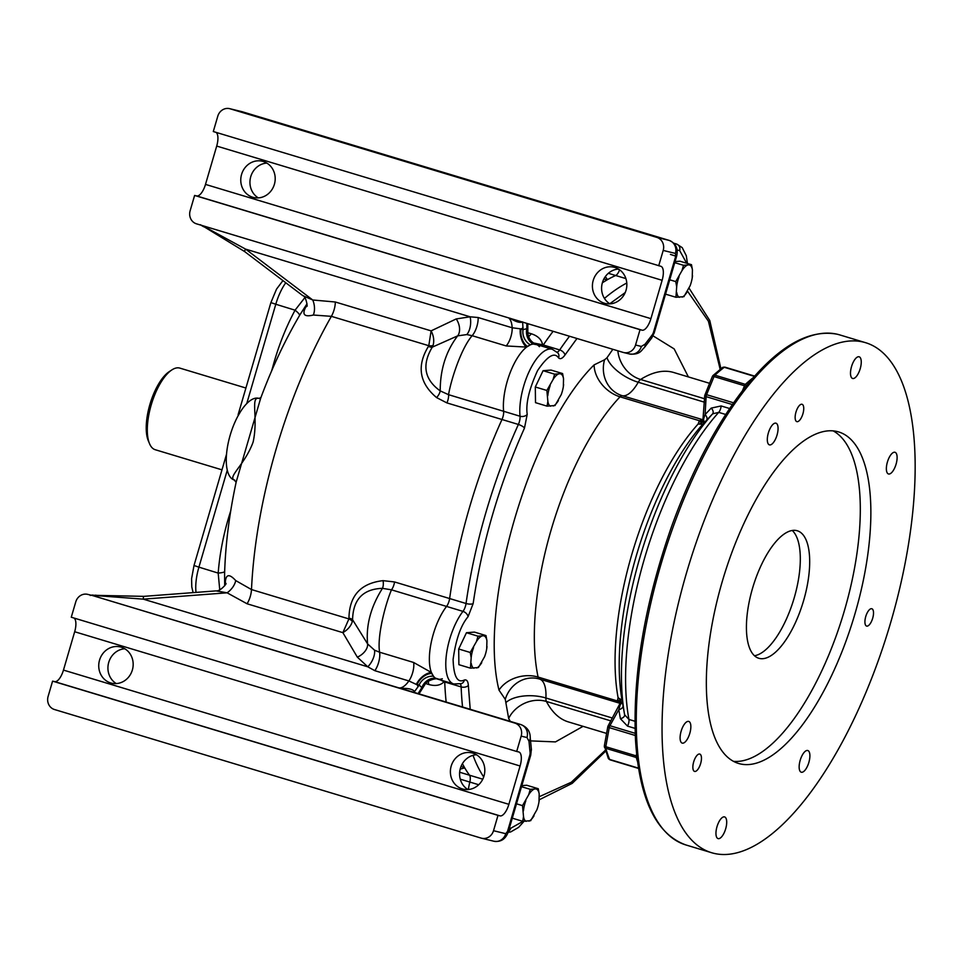 <?xml version="1.0" encoding="UTF-8"?>
<svg xmlns="http://www.w3.org/2000/svg" width="962" height="962" viewBox="0 0 962 962"><rect width="100%" height="100%" fill="white"/><g stroke="black" fill="none" stroke-linecap="round" stroke-linejoin="round"><path stroke-width="1.44" d="M563.612 384.535A16.955 6.674 106.8 0 1 563.323 386.76A16.955 6.674 106.8 0 1 561.219 394.66L555.026 405.531L547.053 406.144L535.509 402.657L535.305 386.989L543.085 370.695L551.058 370.081L562.602 373.557L563.54 378.787L563.347 386.628M543.085 370.695L554.629 374.17L562.602 373.557M535.305 386.989L546.861 390.464L553.042 379.593L554.629 374.17M547.053 406.144L547.871 401.443L546.861 390.464M553.042 379.593A16.955 6.674 -73.2 0 1 558.032 374.242M560.954 374.026A16.955 6.674 -73.2 0 1 563.54 378.787M547.871 401.443A16.955 6.674 106.8 0 0 550.456 406.217M553.378 405.988A16.955 6.674 106.8 0 0 558.369 400.637M550.192 385.57A16.955 6.674 106.8 0 0 547.799 395.695M478.715 784.739L469.817 782.058A42.617 16.787 -73.2 0 0 468.326 789.537A42.617 16.787 -73.2 0 1 469.817 782.058A7.997 3.151 106.8 0 0 469.552 775.216A273.04 107.54 -73.2 0 1 462.409 763.672L464.742 767.916L460.173 769.083M460.257 683.994A7.997 3.151 -73.2 0 1 461.147 686.916L444.733 681.974A273.04 107.54 -73.2 0 0 446.152 702.056A273.04 107.54 -73.2 0 1 444.733 681.974A7.997 3.151 106.8 0 0 444.672 681.228A7.997 3.151 106.8 0 1 444.733 681.974L444.059 681.769A7.997 3.151 106.8 0 0 443.999 681.024M453.727 683.958L461.435 683.621A5.327 4.702 -109.8 0 0 464.321 680.026C457.431 683.405 453.691 676.539 453.102 659.439C455.856 639.502 460.834 625.276 468.037 616.75A5.327 3.391 37.5 0 0 462.962 611.375L391.486 589.826C385.233 604.605 376.972 636.543 379.593 652.212L413.624 662.469L431.421 672.522A42.617 16.787 -73.2 0 1 446.56 606.421A7.997 3.151 106.8 0 0 449.627 598.544L466.041 603.499A7.997 3.151 -73.2 0 1 462.962 611.375A42.617 16.787 -73.2 0 0 446.416 654.677A42.617 16.787 -73.2 0 0 453.727 683.958L437.313 679.016A42.617 16.787 -73.2 0 1 430.002 649.735A42.617 16.787 -73.2 0 1 446.56 606.421A7.997 3.151 106.8 0 0 449.627 598.544A273.04 107.54 -73.2 0 1 501.984 419.504A7.997 3.151 106.8 0 0 503.619 411.279A42.617 16.787 -73.2 0 1 513.275 365.452A42.617 16.787 -73.2 0 1 535.918 344.324L552.32 349.278A42.617 16.787 -73.2 0 0 529.689 370.394A42.617 16.787 -73.2 0 0 520.033 416.233A7.997 3.151 -73.2 0 1 518.386 424.458L501.984 419.504A7.997 3.151 106.8 0 0 503.619 411.279A42.617 16.787 -73.2 0 1 526.587 347.09L506.18 345.947L472.15 335.69C461.303 348.16 451.046 379.533 448.557 394.685L520.033 416.233A5.327 3.535 -5.6 0 0 527.212 414.369C525.637 403.703 529.088 389.105 537.578 370.574C547.414 356.012 554.401 351.779 558.537 357.852C560.257 359.499 562.409 358.549 564.983 355.002L576.984 338.492M527.837 332.72L531.252 333.754C537.818 335.846 541.594 339.514 542.592 344.769L543.277 344.985A7.997 3.151 106.8 0 1 542.243 346.236A7.997 3.151 106.8 0 0 543.277 344.985A273.04 107.54 -73.2 0 1 553.102 331.301A273.04 107.54 -73.2 0 0 543.277 344.985L559.692 349.927A273.04 107.54 -73.2 0 1 569.516 336.243M605.326 276.611L607.515 279.629L602.368 282.768A273.04 107.54 -73.2 0 1 615.668 275.505A7.997 3.151 106.8 0 0 619.6 269.793A7.997 3.151 106.8 0 1 615.668 275.505L608.345 273.292M620.37 703.511L617.808 701.094A182.467 71.873 -73.2 0 1 617.592 700.071L618.085 697.666A182.467 71.873 -73.2 0 1 698.111 424.038L699.013 421.621A182.467 71.873 -73.2 0 1 699.759 420.827L703.21 420.214M709.547 383.297L673.64 372.474A182.467 71.873 106.8 0 0 640.584 379.473A7.997 3.151 106.8 0 0 638.239 382.251A34.632 13.636 -73.2 0 1 622.294 395.719A7.997 3.151 106.8 0 0 620.045 396.813L699.759 420.827A7.997 3.151 -73.2 0 1 701.995 419.745A34.632 13.636 -73.2 0 0 703.294 419.853L622.294 395.719A29.305 26.912 101.7 0 1 604.569 359.788L607.022 357.72L612.842 349.302M703.655 418.662L703.318 419.829A5.327 4.305 175.3 0 1 698.111 424.038L702.777 424.17A185.882 73.208 106.8 0 0 622.029 700.3L618.085 697.666A5.327 4.413 38.4 0 1 620.177 704.112L619.853 705.242M703.318 419.829L705.086 414.574L706.132 396.645A2.67 1.263 -176.6 0 1 704.737 395.43L702.861 420.887A5.327 3.836 43.1 0 1 699.013 421.621M623.015 705.771A5.327 3.139 -10.2 0 1 618.782 709.691L620.334 704.485A5.327 4.582 -10.3 0 0 622.029 700.3L624.627 714.778L628.932 719.444A205.11 80.784 -73.2 0 1 718.722 412.373L712.626 413.84L702.777 424.17A5.327 4.678 -135.3 0 0 703.619 419.648M617.592 700.071A5.327 3.956 168.4 0 1 620.382 702.765L608.092 725.913A2.67 1.178 29 0 1 609.908 725.709L618.782 709.691L620.406 718.71A5.327 3.139 -10.2 0 0 624.627 714.778A201.707 79.449 -73.2 0 1 712.626 413.84A5.327 3.283 -136.4 0 0 711.231 408.104L721.127 405.952L729.653 408.525M705.05 394.877L706.601 394.685L714.032 376.575L712.361 376.467L713.022 375.517A2.67 2.032 47.4 0 1 714.898 375.18A230.423 90.753 -73.2 0 1 724.254 367.292A2.67 2.152 -127.5 0 0 722.438 367.556L713.022 375.517A2.67 2.032 47.4 0 0 712.529 376.346M711.231 408.104L705.086 414.574A5.327 3.283 -136.5 0 1 706.493 420.31M604.425 746.031A2.67 2.092 -16.2 0 0 605.795 748.304A2.67 1.046 -73.2 0 1 605.795 746.704L609.247 727.621A2.67 0.685 -169.8 0 1 607.804 726.731L604.352 745.815A2.67 0.685 10.2 0 0 605.795 746.704L636.267 755.891L636.628 753.895L636.086 756.878A230.423 90.753 106.8 0 0 637.578 761.712A230.423 90.753 106.8 0 1 636.267 757.491L605.795 748.304A230.423 90.753 -73.2 0 0 609.583 759.415A2.67 1.046 106.8 0 0 609.956 759.812A2.67 1.046 106.8 0 0 610.257 759.8M604.629 745.574A2.67 0.685 10.2 0 0 604.352 745.815L608.249 758.248A2.67 2.189 -21.7 0 0 609.583 759.415L638.527 768.145M608.08 726.502A2.67 1.178 29 0 1 608.092 725.913L607.804 726.731M744.889 384.824A230.423 90.753 106.8 0 1 753.354 377.549A230.423 90.753 106.8 0 0 745.382 384.367L714.898 375.18A2.67 1.046 106.8 0 0 714.032 376.575L744.504 385.75L742.423 390.837L744.889 384.824L746.74 385.377M634.932 721.247L628.932 719.444A5.327 2.104 -73.2 0 1 627.513 726.106L620.406 718.71M675.047 261.592L679.942 261.207L691.498 264.694L692.436 269.913L692.231 277.765M674.735 262.662L683.525 265.308L691.498 264.694M669.732 279.786L675.745 281.601L681.938 270.731L683.525 265.308M665.536 294.144L675.949 297.27L676.683 286.82L675.745 281.601M692.508 275.673A16.955 6.674 -73.2 0 1 692.219 277.898A16.955 6.674 -73.2 0 1 690.103 285.786L683.922 296.657L675.949 297.27M689.85 265.151A16.955 6.674 -73.2 0 1 692.436 269.913M679.076 276.707A16.955 6.674 106.8 0 0 676.683 286.82M676.755 292.58A16.955 6.674 106.8 0 0 679.34 297.342M682.274 297.114A16.955 6.674 106.8 0 0 687.253 291.775M686.916 265.38A16.955 6.674 106.8 0 0 681.938 270.731M521.813 785.617L526.707 785.245L538.251 788.72L539.189 793.951L538.997 801.791M512.301 818.169L522.703 821.307L523.52 816.606L522.51 805.627L516.498 803.811M539.261 799.699A16.955 6.674 106.8 0 1 538.973 801.923A16.955 6.674 106.8 0 1 536.868 809.824L530.675 820.694L522.703 821.307M521.5 786.688L530.278 789.333L538.251 788.72M522.51 805.627L528.691 794.756L530.278 789.333M526.106 821.38A16.955 6.674 -73.2 0 1 523.52 816.606M523.448 810.858A16.955 6.674 -73.2 0 1 525.841 800.733M539.189 793.951A16.955 6.674 106.8 0 0 536.604 789.189M533.682 789.405A16.955 6.674 106.8 0 0 528.691 794.756M529.028 821.151A16.955 6.674 106.8 0 0 534.018 815.8M245.911 388.023L179.846 368.109A42.617 16.787 106.8 0 0 171.765 369.973A42.617 16.787 106.8 0 0 151.467 404.076A42.617 16.787 106.8 0 0 149.543 443.71A42.617 16.787 106.8 0 0 155.243 449.723L221.981 469.841M171.765 369.973L169.156 371.693A39.959 15.741 106.8 0 0 150.132 403.667A39.959 15.741 106.8 0 0 148.328 440.837L149.543 443.71M801.983 404.268A9.055 3.571 -73.2 0 1 802.055 404.293A9.055 3.571 -73.2 0 1 802.861 413.985A9.055 3.571 -73.2 0 1 796.825 421.633A9.055 3.571 -73.2 0 1 795.995 412.025A9.055 3.571 -73.2 0 1 801.983 404.268M699.699 754.052A9.055 3.571 -73.2 0 1 699.771 754.064A9.055 3.571 -73.2 0 1 700.577 763.768A9.055 3.571 -73.2 0 1 694.54 771.404A9.055 3.571 -73.2 0 1 693.71 761.796A9.055 3.571 -73.2 0 1 699.699 754.052M871.752 608.718A9.055 3.571 -73.2 0 1 871.825 608.73A9.055 3.571 -73.2 0 1 872.63 618.434A9.055 3.571 -73.2 0 1 866.606 626.082A9.055 3.571 -73.2 0 1 865.776 616.462A9.055 3.571 -73.2 0 1 871.752 608.718M636.988 757.142L636.086 756.878M775.865 423.16A11.316 4.461 -73.2 0 1 775.949 423.184A11.316 4.461 -73.2 0 1 776.959 435.317A11.316 4.461 -73.2 0 1 769.42 444.865A11.316 4.461 -73.2 0 1 768.385 432.852A11.316 4.461 -73.2 0 1 775.865 423.16M688.648 721.404A11.316 4.461 -73.2 0 1 688.744 721.428A11.316 4.461 -73.2 0 1 689.742 733.561A11.316 4.461 -73.2 0 1 682.202 743.109A11.316 4.461 -73.2 0 1 681.168 731.096A11.316 4.461 -73.2 0 1 688.648 721.404M807.695 750.504A11.316 4.461 -73.2 0 1 807.791 750.528A11.316 4.461 -73.2 0 1 808.789 762.662A11.316 4.461 -73.2 0 1 801.262 772.209A11.316 4.461 -73.2 0 1 800.216 760.196A11.316 4.461 -73.2 0 1 807.695 750.504M713.852 853.33A266.378 104.918 106.8 0 0 889.862 625.312A266.378 104.918 106.8 0 0 865.463 342.652A266.378 104.918 106.8 0 0 688.143 567.424A266.378 104.918 106.8 0 0 711.736 852.753A266.378 104.918 106.8 0 0 713.852 853.33M740.018 763.852A173.148 68.194 -73.2 0 1 738.648 763.479A173.148 68.194 -73.2 0 1 723.304 578.018A173.148 68.194 -73.2 0 1 838.563 431.914A173.148 68.194 -73.2 0 1 854.424 615.644A173.148 68.194 -73.2 0 1 740.018 763.852M894.913 452.26A11.316 4.461 -73.2 0 1 895.009 452.284A11.316 4.461 -73.2 0 1 896.007 464.418A11.316 4.461 -73.2 0 1 888.467 473.965A11.316 4.461 -73.2 0 1 887.433 461.952A11.316 4.461 -73.2 0 1 894.913 452.26M724.506 816.894A11.316 4.461 -73.2 0 1 724.59 816.918A11.316 4.461 -73.2 0 1 725.601 829.052A11.316 4.461 -73.2 0 1 718.061 838.599A11.316 4.461 -73.2 0 1 717.027 826.586A11.316 4.461 -73.2 0 1 724.506 816.894M859.054 356.77A11.316 4.461 -73.2 0 1 859.15 356.794A11.316 4.461 -73.2 0 1 860.148 368.927A11.316 4.461 -73.2 0 1 852.609 378.475A11.316 4.461 -73.2 0 1 851.574 366.462A11.316 4.461 -73.2 0 1 859.054 356.77M733.525 761.351A173.148 68.194 106.8 0 0 843.349 614.201A173.148 68.194 106.8 0 0 833.128 430.868M759.367 658.429A66.594 26.227 106.8 0 0 803.366 601.418A66.594 26.227 106.8 0 0 797.27 530.759A66.594 26.227 106.8 0 0 752.945 586.952A66.594 26.227 106.8 0 0 758.838 658.285A66.594 26.227 106.8 0 0 759.367 658.429M754.485 655.747A66.594 26.227 106.8 0 0 793.794 599.266A66.594 26.227 106.8 0 0 792.243 530.471M603.859 279.004A18.651 17.244 163.1 0 0 607.515 279.629A273.04 107.54 -73.2 0 1 615.668 275.505L625.901 278.583M506.18 345.947A13.324 5.243 106.8 0 0 512.157 327.765L520.31 328.812A13.324 6.89 77 0 0 526.587 347.09L530.351 344.829A42.617 16.787 -73.2 0 1 533.273 344.071L536.976 344.745A42.617 16.787 -73.2 0 1 539.417 346.681M527.801 323.677L527.825 332.167C528.15 338.035 530.988 342.147 536.351 344.48L536.976 344.745M394.552 581.95A7.997 3.151 106.8 0 1 391.486 589.826L382.467 588.347C363.023 588.997 353.066 599.458 352.573 619.732L352.357 621.476A7.997 4.353 11 0 0 348.917 618.915L348.953 618.145C349.35 595.706 360.726 583.212 383.056 580.651L394.552 581.95L449.627 598.544A273.04 107.54 -73.2 0 1 501.984 419.504L446.909 402.91A7.997 3.151 106.8 0 0 448.557 394.685L440.211 390.885C440.187 369.516 446.007 351.166 457.671 335.858A13.324 8.778 65.9 0 0 456.228 318.927L470.117 316.799A13.324 6.818 -85.4 0 1 466.835 334.572L457.671 335.858L432.287 347.15C421.681 364.863 424.314 379.449 440.211 390.885A7.997 3.788 128.2 0 1 436.592 397.595C419.288 383.032 416.57 365.969 428.415 346.392L428.799 345.707L331.385 316.342L313.347 315.031C304.413 317.195 301.852 314.622 305.663 307.287L307.01 304.714M403.812 689.297L398.641 687.806L401.719 688.383C408.718 688.215 412.987 689.285 414.526 691.57L418.013 686.784A7.997 4.257 32.4 0 0 417.075 684.679L416.33 684.415A13.324 7.107 -45.5 0 1 431.421 672.522L433.453 676.214A13.324 11.797 -37.9 0 0 419.131 685.028L417.075 684.679A13.324 8.61 134.3 0 1 431.806 673.448M442.316 678.739A42.617 16.787 -73.2 0 1 439.141 679.292L435.57 678.198A42.617 16.787 -73.2 0 1 433.453 676.214M439.141 679.292L438.023 679.184C436.952 677.741 426.827 680.158 424.603 685.052L418.999 693.867M460.257 779.172L469.817 782.058A7.997 3.151 106.8 0 0 469.552 775.216A273.04 107.54 -73.2 0 1 464.742 767.916A18.651 17.448 52.7 0 0 461.038 766.425M541.558 346.031A7.997 3.151 106.8 0 0 542.592 344.769L533.453 342.977M533.273 344.071A13.324 12.097 85 0 1 526.851 328.667L527.825 332.167M530.351 344.829A13.324 11.64 67.3 0 1 523.039 329.653L526.851 328.667L526.827 323.376M527.416 346.476A13.324 8.417 76.7 0 1 521.091 328.968L523.039 329.653L522.631 321.885C520.081 323.112 515.86 321.873 509.968 318.194M446.909 402.91L436.592 397.595M435.57 678.198A13.324 12.157 -57 0 0 421.885 687.614L419.131 685.028L418.013 686.784M418.085 693.59L421.885 687.614L424.603 685.052M440.608 680.002L444.059 681.769C440.44 685.461 435.317 686.363 428.703 684.475L425.697 683.573M520.31 328.812L521.091 328.968A7.997 4.497 179.8 0 0 523.039 327.621M307.143 305.255L306.794 306.048C307.828 308.285 306.313 296.164 302.741 295.611L312.722 299.988L245.623 249.134L205.014 227.044A7.997 1.034 114.5 0 1 204.702 227.152L244.601 251.539A7.997 0.854 -52.8 0 1 245.623 249.134L470.117 316.799L478.138 317.52A13.324 5.243 106.8 0 1 472.15 335.69L466.835 334.572M383.056 580.651A7.997 3.884 85.5 0 1 382.467 588.347C370.815 606.757 365.861 625.276 367.592 643.903L352.573 619.732A7.997 3.523 -4.3 0 0 348.953 618.145M348.917 618.915L342.869 632.647L247.066 603.775L227.092 592.808A13.324 7.78 132.3 0 0 235.702 580.567L251.491 589.562L348.917 618.915M307.034 303.764L300.228 314.333C285.233 339.718 272.054 367.676 260.678 398.208L236.195 481.95C229.281 514.021 225.409 544.72 224.591 574.037L224.687 585.75M225.108 584.98L225.336 581.974C225.95 574.134 229.401 573.665 235.702 580.567M313.347 315.031A13.324 7.961 -98.2 0 0 312.722 299.988L335.305 301.996L431.108 330.868L428.799 345.707A7.997 4.101 21.4 0 0 433.056 345.502L432.287 347.15A7.997 3.259 -143.4 0 1 428.415 346.392M357.335 657.142A13.324 8.526 148.1 0 0 367.592 643.903L374.543 650.18L379.593 652.212A13.324 5.243 106.8 0 1 374.855 670.694L367.773 666.81L357.335 657.142L342.869 632.647C347.811 629.749 350.974 626.021 352.357 621.476M416.33 684.415L408.886 680.952A13.324 5.243 106.8 0 0 413.624 662.469M299.459 315.644A15.981 3.139 29.9 0 0 295.057 310.185L304.81 297.667M219.757 589.959L218.182 573.087A15.981 2.561 -177.2 0 0 224.675 571.476M205.014 227.044L200.324 224.723M305.663 307.287A13.324 9.764 -153.9 0 0 306.866 305.772M91.198 595.225L143.278 599.146L227.092 592.808L216.089 590.884C220.563 591.63 228.054 582.01 225.577 583.766L225.481 584.463M225.517 583.994A13.324 10.089 6 0 0 225.336 581.974M227.285 470.117L198.918 567.147L218.182 573.087C219.793 552.885 223.785 532.72 230.183 512.602L230.435 512.686M234.716 480.11C226.743 477.585 244.877 464.862 253.114 442.063C258.441 418.326 250.336 396.981 258.634 398.316A5.327 5.038 -76.9 0 0 258.922 398.388L260.93 397.667M273.076 367.592L272.631 367.448C278.078 347.054 285.558 327.958 295.057 310.185L275.793 304.245L246.753 403.571M456.228 318.927L431.108 330.868C433.73 335.942 434.367 340.813 433.056 345.502M216.089 590.884L143.795 596.356A7.997 0.962 85.7 0 0 143.278 599.146L367.773 666.81A13.324 6.722 119.2 0 0 374.543 650.18M623.641 352.537L629.437 353.956A10.654 9.788 -76.3 0 0 641.353 346.44L635.545 345.021A10.654 9.788 -76.3 0 1 623.641 352.537A10.654 9.788 -76.3 0 1 623.184 352.417L196.513 223.833A10.654 9.788 103.7 0 1 190.127 210.774L194.613 195.442L196.645 195.935A13.324 5.243 106.8 0 0 205.495 184.403L216.703 146.068A13.324 5.243 106.8 0 0 216.065 132.371M259.079 398.412L258.477 398.268A42.617 16.787 106.8 0 0 230.315 434.752A42.617 16.787 106.8 0 0 234.211 479.978A42.617 16.787 106.8 0 0 234.355 480.014M414.67 692.736L414.526 691.57A7.997 5.568 -7.9 0 0 414.045 692.375M526.984 737.541L528.992 741.245A10.654 7.071 174.4 0 0 530.218 737.385C530.158 731.24 527.008 726.959 520.767 724.542A21.308 8.393 -73.2 0 0 520.598 724.494L514.79 723.075A10.654 9.788 103.7 0 1 521.176 736.122L526.984 737.541A10.654 9.788 -76.3 0 0 520.598 724.494L402.417 688.876A7.997 3.331 105.8 0 1 401.719 688.383M143.795 596.356L96.982 595.382A7.997 0.986 97.8 0 1 97.21 595.731M514.79 723.075L92.713 595.61A26.635 10.498 106.8 0 0 95.503 595.418L92.232 595.045A7.997 2.477 -96.2 0 1 92.532 595.069M242.604 111.857A13.324 5.243 106.8 0 0 242.496 111.82A13.324 5.243 106.8 0 0 242.4 111.796L230.146 108.802L656.818 237.386A10.654 9.788 103.7 0 1 663.203 250.433L675.444 253.427L675.721 256.241L676.575 256.397L670.43 254.413M54.485 709.523L481.156 838.106A10.654 9.788 103.7 0 0 481.613 838.227A10.654 9.788 103.7 0 0 493.518 830.711L498.003 815.367L52.585 681.132L48.1 696.464A10.654 9.788 103.7 0 0 54.485 709.523M635.545 345.021L640.031 329.677L194.613 195.442M640.031 329.677L642.075 330.182A13.324 5.243 106.8 0 0 650.913 318.65L662.121 280.303A13.324 5.243 106.8 0 0 660.87 266.306A13.324 5.243 106.8 0 0 660.762 266.27L213.299 131.541L217.785 116.198A10.654 9.788 -76.3 0 1 229.69 108.67L241.931 111.664A10.654 9.788 103.7 0 1 242.4 111.796L669.059 240.38A13.324 5.243 -73.2 0 1 669.167 240.404A13.324 5.243 -73.2 0 1 669.336 240.464M202.633 225.673A26.635 10.498 106.8 0 1 203.415 226.395A7.997 0.625 113.1 0 1 203.222 226.503L200.421 224.819M237.59 416.666L240.572 411.532M92.015 595.105A7.997 2.477 -96.2 0 1 92.232 595.045L90.236 595.466M521.176 736.122L516.69 751.466L71.272 617.219L75.757 601.887A10.654 9.788 103.7 0 1 87.662 594.36A10.654 9.788 103.7 0 1 88.119 594.492M74.038 618.061A13.324 5.243 -73.2 0 1 74.675 631.745L63.468 670.093A13.324 5.243 -73.2 0 1 54.63 681.625L52.585 681.132M609.968 303.872A18.651 17.136 103.7 0 1 602.164 283.513A18.651 17.136 103.7 0 1 618.482 269.059M658.717 265.777L663.203 250.433M258.321 197.895A18.651 17.136 103.7 0 1 250.517 177.537A18.651 17.136 103.7 0 1 266.835 163.083M116.294 683.585A18.651 17.136 103.7 0 1 108.502 663.227A18.651 17.136 103.7 0 1 124.807 648.761M467.941 789.561A18.651 17.136 103.7 0 1 460.149 769.203A18.651 17.136 103.7 0 1 476.455 754.737M604.401 303.234A18.651 17.136 103.7 0 1 593.097 280.832A18.651 17.136 103.7 0 1 614.057 267.232A18.651 17.136 103.7 0 1 626.274 289.406A18.651 17.136 103.7 0 1 605.206 303.451A18.651 17.136 103.7 0 1 604.401 303.234M252.753 197.258A18.651 17.136 103.7 0 1 241.45 174.856A18.651 17.136 103.7 0 1 262.41 161.255A18.651 17.136 103.7 0 1 274.627 183.429A18.651 17.136 103.7 0 1 253.559 197.475A18.651 17.136 103.7 0 1 252.753 197.258M516.69 751.466L518.734 751.959A13.324 5.243 -73.2 0 1 518.843 751.983A13.324 5.243 -73.2 0 1 520.093 765.992L508.886 804.328A13.324 5.243 -73.2 0 1 500.048 815.872L498.003 815.367M462.373 788.924A18.651 17.136 -76.3 0 0 463.179 789.141A18.651 17.136 -76.3 0 0 484.247 775.095A18.651 17.136 -76.3 0 0 472.029 752.921A18.651 17.136 -76.3 0 0 451.07 766.522A18.651 17.136 -76.3 0 0 462.373 788.924M110.726 682.948A18.651 17.136 -76.3 0 0 111.532 683.164A18.651 17.136 -76.3 0 0 132.6 669.119A18.651 17.136 -76.3 0 0 120.382 646.945A18.651 17.136 -76.3 0 0 99.423 660.545A18.651 17.136 -76.3 0 0 110.726 682.948M487 646.56A16.955 6.674 106.8 0 1 486.712 648.773A16.955 6.674 106.8 0 1 484.595 656.673L478.415 667.544L470.442 668.157L458.886 664.682L458.694 649.001L466.462 632.707L474.434 632.094L485.99 635.581L486.928 640.8L486.724 648.653M458.694 649.001L470.238 652.476L476.43 641.606L478.018 636.195L466.462 632.707M470.442 668.157L471.176 657.707L470.238 652.476M478.018 636.195L485.99 635.581M471.176 657.707A16.955 6.674 -73.2 0 1 473.569 647.594M476.43 641.606A16.955 6.674 -73.2 0 1 481.409 636.255M476.767 668.001A16.955 6.674 106.8 0 0 481.746 662.65M486.928 640.8A16.955 6.674 106.8 0 0 484.343 636.038M471.248 663.455A16.955 6.674 106.8 0 0 473.833 668.229M459.644 772.233L482.768 779.196M673.869 243.254L676.466 244.035A42.617 16.787 -73.2 0 1 676.815 244.12L673.857 243.23M674.134 243.518A306.337 120.659 -73.2 0 1 676.466 244.035A5.327 4.894 103.7 0 1 679.665 250.553L686.676 263.239M604.437 298.412A273.04 107.54 -73.2 0 1 626.791 283.008M564.983 355.002A5.327 3.066 34.4 0 0 559.692 349.927A7.997 3.151 -73.2 0 1 557.082 352.104M468.037 616.75L473.148 603.631A5.327 1.768 8.1 0 1 466.041 603.499A273.04 107.54 -73.2 0 1 518.386 424.458A5.327 1.575 24.4 0 1 524.482 428.078L527.212 414.369M483.706 776.959A273.04 107.54 -73.2 0 1 473.003 755.338M462.554 706.998A273.04 107.54 -73.2 0 1 461.147 686.916A5.327 3.223 -2.3 0 0 468.35 685.425C468.061 681.18 466.726 679.388 464.321 680.026M508.429 831.384A5.327 4.894 -76.3 0 0 510.726 828.27L509.439 827.933M523.051 821.32L510.726 828.27M605.387 750.216L571.272 782.262L539.225 796.728M687.529 291.197L708.405 321.2L720.165 369.348M677.116 250.012L679.665 250.553M609.752 303.751L625.228 292.556M552.32 349.278L557.864 352.934A5.327 4.75 138.9 0 1 558.537 357.852M473.148 603.631C482.07 543.109 499.182 484.595 524.482 428.078M470.214 709.307L468.35 685.425M583.08 726.334L555.471 741.906L530.555 740.884M510.257 721.368L508.657 718.47L505.278 699.35L499.001 690.151C477.898 605.363 529.545 428.739 594.107 364.887L604.569 359.788M653.042 335.846L674.158 348.905L688.383 376.924M508.657 718.47A29.305 24.976 152.4 0 1 546.416 701.466A182.467 71.873 106.8 0 0 568.338 721.897L606.589 733.417M704.545 398.749L640.584 379.473A29.305 24.531 57.8 0 1 617.869 350.817M704.34 402.164L638.239 382.251A29.305 13.3 29.4 0 1 607.022 357.72M499.001 690.151A29.305 21.885 -12 0 1 538.095 677.068A182.467 71.873 106.8 0 1 620.045 396.813A29.305 21.212 43.5 0 1 594.107 364.887M538.095 677.068A7.997 3.151 106.8 0 0 539.417 679.028A7.997 3.151 106.8 0 0 539.442 679.04L619.107 703.042A7.997 3.151 -73.2 0 1 617.808 701.094L538.095 677.068M539.405 679.028A29.305 26.936 -74.2 0 0 539.021 678.919A29.305 26.936 -74.2 0 0 505.278 699.35M539.634 679.1A34.632 13.636 -73.2 0 1 545.911 697.991A29.305 14.274 2.9 0 0 506.265 702.26M612.445 718.049L545.911 697.991A7.997 3.151 106.8 0 0 546.416 701.466L610.87 720.887M619.143 703.066A7.997 3.151 -73.2 0 1 619.131 703.054L620.298 703.775M733.597 402.813L706.601 394.685A2.67 1.046 106.8 0 0 706.373 395.334A2.67 1.046 106.8 0 0 706.132 396.645L732.383 404.557M725.047 367.268A2.67 1.046 106.8 0 0 724.831 367.111A2.67 1.046 106.8 0 0 724.254 367.292L754.388 376.37M721.127 405.952A5.327 2.104 -73.2 0 1 718.722 412.373L725.709 414.478M635.185 733.321L609.908 725.709A2.67 1.046 -73.2 0 0 609.403 726.959A2.67 1.046 -73.2 0 0 609.247 727.621L635.269 735.473M627.513 726.106L635.028 728.378M685.954 844.973C656.24 834.234 639.441 799.446 635.545 740.632C632.479 675.204 644.552 603.643 671.789 525.937C690.872 473.352 713.636 429.341 740.091 393.879C774.807 348.352 807.262 328.487 837.457 334.271L839.682 334.884A266.378 104.918 106.8 0 0 837.565 334.307A266.378 104.918 106.8 0 0 661.567 562.325A266.378 104.918 106.8 0 0 685.954 844.973L711.736 852.753M617.736 269.12L619.312 269.6M335.305 301.996A13.324 5.243 106.8 0 1 331.385 316.342A273.04 107.54 106.8 0 0 251.491 589.562A13.324 5.243 106.8 0 1 247.066 603.775M531.252 333.754A13.324 5.243 -73.2 0 1 528.571 336.496M478.138 317.52L512.157 327.765A26.635 10.498 -73.2 0 0 508.561 317.869M87.662 594.36L92.256 595.478A10.654 9.788 103.7 0 1 92.713 595.61L398.641 687.806A26.635 10.498 -73.2 0 0 408.886 680.952L374.855 670.694M428.09 681.385A13.324 5.243 -73.2 0 1 428.703 684.475M285.786 282.756A34.548 13.612 106.8 0 0 275.793 304.245L270.887 302.597L276.515 289.153L282.936 280.591M226.527 454.28L194.011 565.5L198.918 567.147A34.548 13.612 106.8 0 0 196.032 592.4M230.183 512.602L230.76 510.63M271.597 370.971L272.631 367.448M656.818 237.386L669.059 240.38A10.654 9.788 103.7 0 1 675.444 253.427M528.992 741.245L530.134 753.005A10.654 7.071 -5.6 0 0 531.361 749.145L530.759 755.05L508.381 831.553L507.527 831.396L505.759 833.693A10.654 9.788 103.7 0 1 493.855 841.221L481.613 838.227M645.105 344.143A10.654 6.782 37.5 0 1 644.191 347.799L651.599 338.131A10.654 6.782 -142.5 0 0 652.525 334.475L645.105 344.143L641.353 346.44M403.15 689.093L520.767 724.542A21.308 8.393 -73.2 0 1 521.115 724.663M675.721 256.241L653.354 332.744L654.196 332.9L676.575 256.397C678.475 248.701 676.009 243.374 669.167 240.404L241.931 111.664M505.759 833.693L493.518 830.711M530.759 755.05L529.906 754.881L507.527 831.396M653.354 332.744L652.525 334.475M642.075 330.182L196.645 195.935M662.121 280.303L216.703 146.068M205.495 184.403L650.913 318.65M54.63 681.625L500.048 815.872M63.468 670.093L508.886 804.328M74.675 631.745L520.093 765.992M529.906 754.881L530.134 753.005M508.14 832.334L510.738 831.914L518.614 827.368L523.989 821.356M605.687 751.154L572.198 783.381L539.261 799.759M689.008 288.083L709.764 320.514L720.935 368.735M687.457 263.48L686.291 255.712L682.214 247.631L676.815 244.12M619.131 703.054L539.526 679.064M704.737 395.43L712.361 376.467M754.629 376.094L724.831 367.111L722.438 367.556M638.576 768.446L609.956 759.812L608.249 758.248M839.682 334.884L865.463 342.652M236.135 482.263L234.211 479.978M244.601 251.539L302.741 295.611M260.449 398.761L258.922 398.388M194.011 565.5L191.594 578.703L191.787 586.892L193.097 592.628M508.381 831.553C505.772 839.056 500.937 842.279 493.855 841.221M204.702 227.152L203.222 226.503M270.887 302.597L238.107 414.706M96.982 595.382L95.394 595.153M530.218 737.385L531.361 749.145M629.437 353.956C640.86 355.279 641.919 349.11 644.191 347.799M651.599 338.131L654.196 332.9"/></g></svg>
